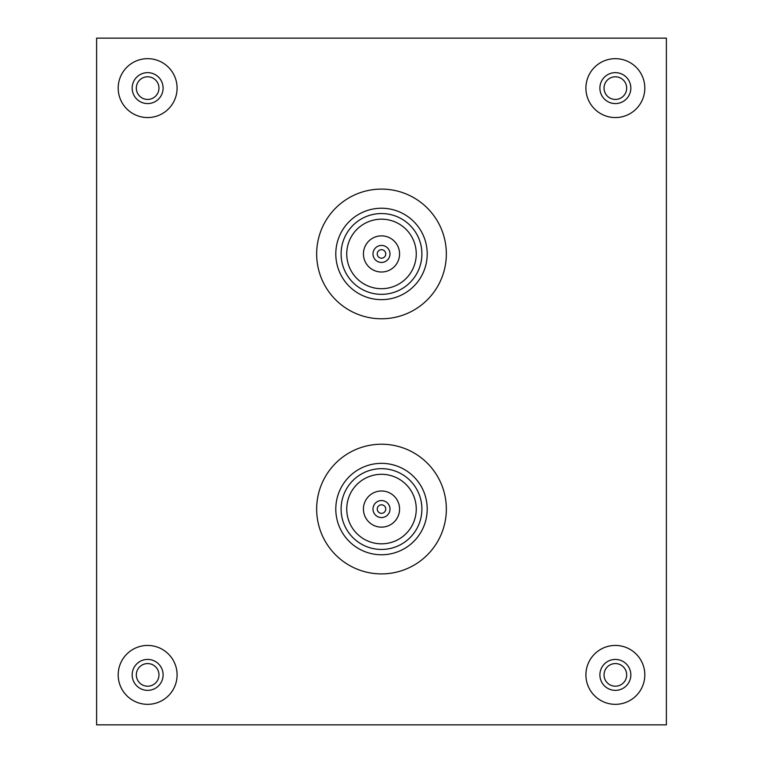 <?xml version="1.0" encoding="UTF-8"?>
<svg xmlns="http://www.w3.org/2000/svg" width="763" height="763" viewBox="0 0 763 763"><rect width="100%" height="100%" fill="white"/><g stroke="black" fill="none" stroke-linecap="round" stroke-linejoin="round"><path stroke-width="1.14" d="M421.081 276.797A45.713 45.713 0 0 1 358.648 293.526A45.713 45.713 0 0 1 341.919 231.084A45.713 45.713 0 0 1 404.352 214.355A45.713 45.713 0 0 1 421.081 276.797M346.516 233.745A40.391 40.391 0 0 0 361.3 288.919A40.391 40.391 0 0 0 416.484 274.136A40.391 40.391 0 0 0 401.7 218.962A40.391 40.391 0 0 0 346.516 233.745M411.6 271.323A34.764 34.764 0 0 0 398.877 223.836A34.764 34.764 0 0 0 351.4 236.559A34.764 34.764 0 0 0 364.123 284.046A34.764 34.764 0 0 0 411.6 271.323M365.849 244.904A18.074 18.074 0 0 0 372.468 269.587A18.074 18.074 0 0 0 397.151 262.977A18.074 18.074 0 0 0 390.532 238.285A18.074 18.074 0 0 0 365.849 244.904M374.137 249.692A8.507 8.507 0 0 0 377.246 261.308A8.507 8.507 0 0 0 388.863 258.19A8.507 8.507 0 0 0 385.754 246.573A8.507 8.507 0 0 0 374.137 249.692M385.181 256.063A4.254 4.254 0 0 0 383.627 250.254A4.254 4.254 0 0 0 377.819 251.809A4.254 4.254 0 0 0 379.373 257.617A4.254 4.254 0 0 0 385.181 256.063M437.657 286.363A64.845 64.845 0 0 1 349.082 310.093A64.845 64.845 0 0 1 325.343 221.518A64.845 64.845 0 0 1 413.918 197.779A64.845 64.845 0 0 1 437.657 286.363M421.081 486.203A45.713 45.713 0 0 1 404.352 548.645A45.713 45.713 0 0 1 341.919 531.916A45.713 45.713 0 0 1 358.648 469.474A45.713 45.713 0 0 1 421.081 486.203M346.516 529.255A40.391 40.391 0 0 0 401.7 544.038A40.391 40.391 0 0 0 416.484 488.864A40.391 40.391 0 0 0 361.3 474.081A40.391 40.391 0 0 0 346.516 529.255M411.6 491.677A34.764 34.764 0 0 0 364.123 478.954A34.764 34.764 0 0 0 351.4 526.441A34.764 34.764 0 0 0 398.877 539.164A34.764 34.764 0 0 0 411.6 491.677M365.849 518.096A18.074 18.074 0 0 0 390.532 524.715A18.074 18.074 0 0 0 397.151 500.023A18.074 18.074 0 0 0 372.468 493.413A18.074 18.074 0 0 0 365.849 518.096M374.137 513.308A8.507 8.507 0 0 0 385.754 516.427A8.507 8.507 0 0 0 388.863 504.81A8.507 8.507 0 0 0 377.246 501.692A8.507 8.507 0 0 0 374.137 513.308M385.181 506.937A4.254 4.254 0 0 0 379.373 505.383A4.254 4.254 0 0 0 377.819 511.191A4.254 4.254 0 0 0 383.627 512.746A4.254 4.254 0 0 0 385.181 506.937M437.657 476.637A64.845 64.845 0 0 1 413.918 565.221A64.845 64.845 0 0 1 325.343 541.482A64.845 64.845 0 0 1 349.082 452.907A64.845 64.845 0 0 1 437.657 476.637M147.641 686.214A11.321 11.321 0 0 1 136.319 674.893A11.321 11.321 0 0 1 147.641 663.572A11.321 11.321 0 0 1 158.962 674.893A11.321 11.321 0 0 1 147.641 686.214M615.36 686.214A11.321 11.321 0 0 1 604.038 674.893A11.321 11.321 0 0 1 615.36 663.572A11.321 11.321 0 0 1 626.681 674.893A11.321 11.321 0 0 1 615.36 686.214M147.641 99.428A11.321 11.321 0 0 1 136.319 88.107A11.321 11.321 0 0 1 147.641 76.786A11.321 11.321 0 0 1 158.962 88.107A11.321 11.321 0 0 1 147.641 99.428M615.36 99.428A11.321 11.321 0 0 1 604.038 88.107A11.321 11.321 0 0 1 615.36 76.786A11.321 11.321 0 0 1 626.681 88.107A11.321 11.321 0 0 1 615.36 99.428M96.615 724.85L666.385 724.85L666.385 38.15L96.615 38.15L96.615 724.85M163.11 674.893A15.47 15.47 0 0 1 147.641 690.362A15.47 15.47 0 0 1 132.171 674.893A15.47 15.47 0 0 1 147.641 659.423A15.47 15.47 0 0 1 163.11 674.893M147.641 704.335A29.452 29.452 0 0 0 177.092 674.893A29.452 29.452 0 0 0 147.641 645.441A29.452 29.452 0 0 0 118.189 674.893A29.452 29.452 0 0 0 147.641 704.335M630.829 674.893A15.47 15.47 0 0 1 615.36 690.362A15.47 15.47 0 0 1 599.89 674.893A15.47 15.47 0 0 1 615.36 659.423A15.47 15.47 0 0 1 630.829 674.893M615.36 704.335A29.452 29.452 0 0 0 644.811 674.893A29.452 29.452 0 0 0 615.36 645.441A29.452 29.452 0 0 0 585.908 674.893A29.452 29.452 0 0 0 615.36 704.335M163.11 88.107A15.47 15.47 0 0 1 147.641 103.577A15.47 15.47 0 0 1 132.171 88.107A15.47 15.47 0 0 1 147.641 72.638A15.47 15.47 0 0 1 163.11 88.107M147.641 117.559A29.452 29.452 0 0 0 177.092 88.107A29.452 29.452 0 0 0 147.641 58.665A29.452 29.452 0 0 0 118.189 88.107A29.452 29.452 0 0 0 147.641 117.559M630.829 88.107A15.47 15.47 0 0 1 615.36 103.577A15.47 15.47 0 0 1 599.89 88.107A15.47 15.47 0 0 1 615.36 72.638A15.47 15.47 0 0 1 630.829 88.107M615.36 117.559A29.452 29.452 0 0 0 644.811 88.107A29.452 29.452 0 0 0 615.36 58.665A29.452 29.452 0 0 0 585.908 88.107A29.452 29.452 0 0 0 615.36 117.559"/></g></svg>
